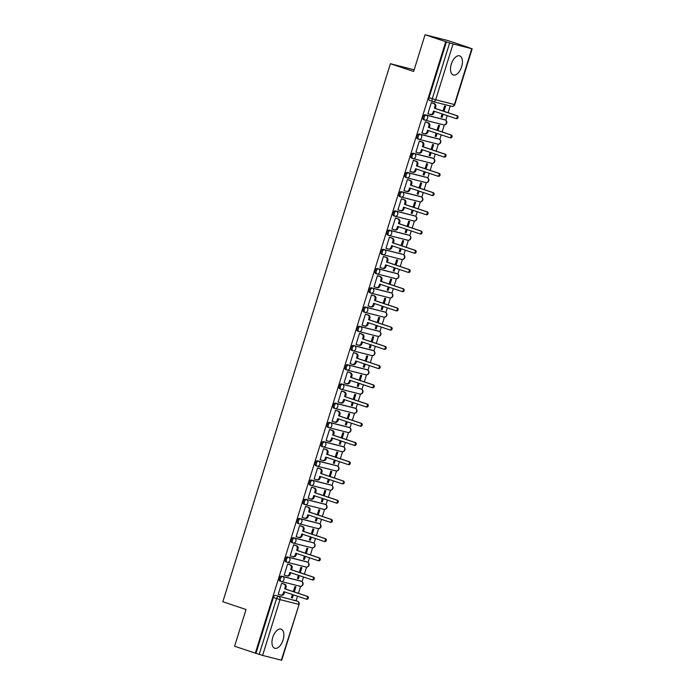 <?xml version="1.0" encoding="UTF-8"?>
<svg xmlns="http://www.w3.org/2000/svg" width="695" height="695" viewBox="0 0 695 695"><rect width="100%" height="100%" fill="white"/><g stroke="black" fill="none" stroke-linecap="round" stroke-linejoin="round"><path stroke-width="1.04" d="M300.257 580.924A2.58 1.364 108.5 0 0 300.214 580.907A2.58 1.364 108.5 0 0 300.162 580.89L281.44 576.138A2.58 1.364 108.5 0 0 279.347 578.266A2.58 1.364 108.5 0 0 279.85 581.055A2.58 1.364 108.5 0 0 279.903 581.072L280.945 581.42M306.252 561.699A2.58 1.364 108.5 0 0 306.2 561.682A2.58 1.364 108.5 0 0 306.147 561.664L287.426 556.912A2.58 1.364 108.5 0 0 285.341 559.041A2.58 1.364 108.5 0 0 285.845 561.829A2.58 1.364 108.5 0 0 285.897 561.847L286.939 562.194M312.237 542.474A2.58 1.364 108.5 0 0 312.185 542.456A2.58 1.364 108.5 0 0 312.133 542.439L293.412 537.687A2.58 1.364 108.5 0 0 291.327 539.824A2.58 1.364 108.5 0 0 291.831 542.604A2.58 1.364 108.5 0 0 291.883 542.621L292.925 542.969M318.223 523.248A2.58 1.364 108.5 0 0 318.171 523.231A2.58 1.364 108.5 0 0 318.119 523.222L299.406 518.47A2.58 1.364 108.5 0 0 297.312 520.598A2.58 1.364 108.5 0 0 297.816 523.378A2.58 1.364 108.5 0 0 297.868 523.396L298.911 523.743M324.209 504.031A2.58 1.364 108.5 0 0 324.165 504.005A2.58 1.364 108.5 0 0 324.113 503.997L305.392 499.245A2.58 1.364 108.5 0 0 303.298 501.373A2.58 1.364 108.5 0 0 303.802 504.153A2.58 1.364 108.5 0 0 303.854 504.17L304.897 504.518M330.203 484.806A2.58 1.364 108.5 0 0 330.151 484.789A2.58 1.364 108.5 0 0 330.099 484.771L311.377 480.019A2.58 1.364 108.5 0 0 309.292 482.148A2.58 1.364 108.5 0 0 309.796 484.936A2.58 1.364 108.5 0 0 309.84 484.945L310.891 485.292M336.189 465.58A2.58 1.364 108.5 0 0 336.137 465.563A2.58 1.364 108.5 0 0 336.085 465.546L317.363 460.794A2.58 1.364 108.5 0 0 315.278 462.922A2.58 1.364 108.5 0 0 315.782 465.711A2.58 1.364 108.5 0 0 315.834 465.72L316.877 466.076M342.175 446.355A2.58 1.364 108.5 0 0 342.122 446.338A2.58 1.364 108.5 0 0 342.07 446.32L323.357 441.568A2.58 1.364 108.5 0 0 321.264 443.697A2.58 1.364 108.5 0 0 321.768 446.485A2.58 1.364 108.5 0 0 321.82 446.503L322.862 446.85M348.16 427.13A2.58 1.364 108.5 0 0 348.108 427.112A2.58 1.364 108.5 0 0 348.065 427.095L329.343 422.343A2.58 1.364 108.5 0 0 327.249 424.471A2.58 1.364 108.5 0 0 327.753 427.26A2.58 1.364 108.5 0 0 327.805 427.277L328.848 427.625M354.146 407.904A2.58 1.364 108.5 0 0 354.103 407.887A2.58 1.364 108.5 0 0 354.05 407.869L335.329 403.117A2.58 1.364 108.5 0 0 333.235 405.255A2.58 1.364 108.5 0 0 333.739 408.035A2.58 1.364 108.5 0 0 333.791 408.052L334.842 408.399M360.14 388.679A2.58 1.364 108.5 0 0 360.088 388.661A2.58 1.364 108.5 0 0 360.036 388.653L341.315 383.901A2.58 1.364 108.5 0 0 339.23 386.029A2.58 1.364 108.5 0 0 339.733 388.809A2.58 1.364 108.5 0 0 339.786 388.826L340.828 389.174M366.126 369.462A2.58 1.364 108.5 0 0 366.074 369.436A2.58 1.364 108.5 0 0 366.022 369.427L347.309 364.675A2.58 1.364 108.5 0 0 345.215 366.804A2.58 1.364 108.5 0 0 345.719 369.584A2.58 1.364 108.5 0 0 345.771 369.601L346.814 369.948M372.112 350.237A2.58 1.364 108.5 0 0 372.06 350.219A2.58 1.364 108.5 0 0 372.016 350.202L353.295 345.45A2.58 1.364 108.5 0 0 351.201 347.578A2.58 1.364 108.5 0 0 351.705 350.367A2.58 1.364 108.5 0 0 351.757 350.376L352.799 350.723M378.097 331.011A2.58 1.364 108.5 0 0 378.054 330.994A2.58 1.364 108.5 0 0 378.002 330.976L359.28 326.224A2.58 1.364 108.5 0 0 357.187 328.353A2.58 1.364 108.5 0 0 357.69 331.141A2.58 1.364 108.5 0 0 357.743 331.15L358.785 331.506M384.092 311.786A2.58 1.364 108.5 0 0 384.04 311.768A2.58 1.364 108.5 0 0 383.988 311.751L365.266 306.999A2.58 1.364 108.5 0 0 363.181 309.127A2.58 1.364 108.5 0 0 363.685 311.916A2.58 1.364 108.5 0 0 363.737 311.933L364.779 312.281M390.077 292.56A2.58 1.364 108.5 0 0 390.025 292.543A2.58 1.364 108.5 0 0 389.973 292.526L371.252 287.773A2.58 1.364 108.5 0 0 369.167 289.902A2.58 1.364 108.5 0 0 369.671 292.691A2.58 1.364 108.5 0 0 369.723 292.708L370.765 293.055M396.063 273.335A2.58 1.364 108.5 0 0 396.011 273.317A2.58 1.364 108.5 0 0 395.959 273.3L377.246 268.548A2.58 1.364 108.5 0 0 375.152 270.685A2.58 1.364 108.5 0 0 375.656 273.465A2.58 1.364 108.5 0 0 375.708 273.483L376.751 273.83M402.049 254.109A2.58 1.364 108.5 0 0 402.005 254.092A2.58 1.364 108.5 0 0 401.953 254.083L383.232 249.331A2.58 1.364 108.5 0 0 381.138 251.46A2.58 1.364 108.5 0 0 381.642 254.24A2.58 1.364 108.5 0 0 381.694 254.257L382.737 254.605M408.035 234.893A2.58 1.364 108.5 0 0 407.991 234.867A2.58 1.364 108.5 0 0 407.939 234.858L389.217 230.106A2.58 1.364 108.5 0 0 387.124 232.234A2.58 1.364 108.5 0 0 387.636 235.014A2.58 1.364 108.5 0 0 387.68 235.032L388.731 235.379M414.029 215.667A2.58 1.364 108.5 0 0 413.977 215.65A2.58 1.364 108.5 0 0 413.925 215.632L395.203 210.88A2.58 1.364 108.5 0 0 393.118 213.009A2.58 1.364 108.5 0 0 393.622 215.798A2.58 1.364 108.5 0 0 393.674 215.806L394.717 216.154M420.015 196.442A2.58 1.364 108.5 0 0 419.962 196.424A2.58 1.364 108.5 0 0 419.91 196.407L401.197 191.655A2.58 1.364 108.5 0 0 399.104 193.783A2.58 1.364 108.5 0 0 399.608 196.572A2.58 1.364 108.5 0 0 399.66 196.581L400.702 196.937M426 177.216A2.58 1.364 108.5 0 0 425.948 177.199A2.58 1.364 108.5 0 0 425.905 177.182L407.183 172.429A2.58 1.364 108.5 0 0 405.089 174.558A2.58 1.364 108.5 0 0 405.593 177.347A2.58 1.364 108.5 0 0 405.645 177.364L406.688 177.712M431.986 157.991A2.58 1.364 108.5 0 0 431.942 157.974A2.58 1.364 108.5 0 0 431.89 157.956L413.169 153.204A2.58 1.364 108.5 0 0 411.075 155.333A2.58 1.364 108.5 0 0 411.579 158.121A2.58 1.364 108.5 0 0 411.631 158.139L412.674 158.486M437.98 138.765A2.58 1.364 108.5 0 0 437.928 138.748A2.58 1.364 108.5 0 0 437.876 138.731L419.155 133.979A2.58 1.364 108.5 0 0 417.07 136.116A2.58 1.364 108.5 0 0 417.573 138.896A2.58 1.364 108.5 0 0 417.626 138.913L418.668 139.261M443.966 119.54A2.58 1.364 108.5 0 0 443.914 119.523A2.58 1.364 108.5 0 0 443.862 119.514L425.149 114.762A2.58 1.364 108.5 0 0 423.055 116.89A2.58 1.364 108.5 0 0 423.559 119.67A2.58 1.364 108.5 0 0 423.611 119.688L424.654 120.035M461.628 66.737A10.069 5.317 108.5 0 0 459.664 55.869A10.069 5.317 108.5 0 0 451.307 64.114A10.069 5.317 108.5 0 0 453.279 74.982A10.069 5.317 108.5 0 0 461.628 66.737M283.073 640.008A10.069 5.317 108.5 0 0 281.11 629.149A10.069 5.317 108.5 0 0 272.753 637.393A10.069 5.317 108.5 0 0 274.725 648.253A10.069 5.317 108.5 0 0 283.073 640.008M296.113 600.758L297.521 596.223M298.424 593.33L300.614 586.319M302.064 581.654L303.515 577.006M304.41 574.105L306.599 567.094M308.05 562.429L309.501 557.781M310.404 554.879L312.585 547.869M314.036 543.203L315.487 538.555M316.39 535.654L318.571 528.643M320.03 523.978L321.472 519.33M322.376 516.437L324.565 509.426M326.016 504.761L327.467 500.105M328.361 497.212L330.551 490.201M332.002 485.536L333.452 480.879M334.356 477.986L336.536 470.975M337.987 466.31L339.438 461.654M340.341 458.761L342.522 451.75M343.973 447.085L345.424 442.437M346.327 439.535L348.508 432.525M349.967 427.859L351.409 423.212M352.313 420.31L354.502 413.299M355.953 408.634L357.404 403.986M358.307 401.084L360.488 394.074M361.939 389.409L363.389 384.761M364.293 381.868L366.474 374.857M367.924 370.192L369.375 365.535M370.279 362.642L372.459 355.632M373.919 350.966L375.361 346.31M376.264 343.417L378.454 336.406M379.904 331.741L381.355 327.084M382.25 324.191L384.439 317.181M385.89 312.515L387.341 307.868M388.244 304.966L390.425 297.955M391.876 293.29L393.327 288.642M394.23 285.741L396.411 278.73M397.87 274.065L399.312 269.417M400.216 266.515L402.396 259.504M403.856 254.839L405.307 250.191M406.201 247.298L408.391 240.288M409.841 235.622L411.292 230.966M412.196 228.073L414.376 221.062M415.827 216.397L417.278 211.74M418.182 208.847L420.362 201.837M421.813 197.172L423.264 192.515M424.167 189.622L426.348 182.611M427.807 177.946L429.249 173.298M430.153 170.397L432.342 163.386M433.793 158.721L435.244 154.073M436.147 151.171L438.328 144.16M439.779 139.495L441.229 134.847M442.133 131.946L444.314 124.935M445.764 120.27L447.215 115.622M448.119 112.729L450.221 105.961M468.439 47.477L471.775 48.702L453.062 43.95L435.669 99.776L454.391 104.528L471.775 48.702M414.133 69.821L390.416 63.714L413.621 71.472L425.062 34.75L445.764 41.674L255.317 653.152L234.606 646.228L246.039 609.506L222.834 601.748L390.416 63.714M425.062 34.75L447.745 40.51L468.456 47.434M281.327 660.18L299.093 604.424L281.71 660.25L262.606 655.428L255.977 653.317L273.361 597.491A2.58 1.364 -71.5 0 1 275.455 595.363L297.399 601.192A2.58 1.364 -71.5 0 1 297.451 601.21A2.58 1.364 -71.5 0 1 297.556 601.253M255.977 653.317L255.317 653.152M446.433 41.839L429.041 97.665L435.669 99.776A2.58 2.189 104.2 0 1 432.82 101.54A2.58 1.364 -71.5 0 1 432.768 101.531A2.58 1.364 -71.5 0 1 432.264 98.742L449.656 42.916L445.764 41.674M449.656 42.916L453.062 43.95M432.316 102.956L431.343 102.634L427.894 113.728L428.806 113.963M442.107 113.919L441.125 117.081L442.116 117.333L441.143 117.012M437.998 130.564L439.579 125.474L438.588 125.222L437.025 130.243M426.33 122.181L425.357 121.86L421.908 132.953L422.821 133.179M436.121 133.136L435.131 136.307L436.13 136.559L435.157 136.237M432.003 149.79L433.593 144.699L432.603 144.447L431.039 149.468M420.345 141.406L419.372 141.085L415.914 152.179L416.826 152.405M430.136 152.361L429.145 155.532L430.136 155.784L429.171 155.463M426.018 169.015L427.607 163.916L426.617 163.664L425.045 168.694M414.359 160.623L413.386 160.31L409.928 171.404L410.841 171.63M424.15 171.587L423.159 174.758L424.15 175.01L423.185 174.688M420.032 188.241L421.622 183.141L420.623 182.889L419.059 187.919M408.365 179.849L407.4 179.536L403.943 190.621L404.855 190.856M418.155 190.812L417.174 193.983L418.164 194.235L417.191 193.914M414.046 207.466L415.627 202.367L414.637 202.115L413.073 207.136M402.379 199.074L401.406 198.761L397.957 209.847L398.869 210.081M412.17 210.038L411.179 213.209L412.178 213.461L411.205 213.13M408.052 226.692L409.642 221.592L408.651 221.34L407.088 226.362M396.393 218.299L395.42 217.978L391.963 229.072L392.875 229.307M406.184 229.263L405.194 232.434L406.184 232.686L405.22 232.356M402.066 245.908L403.656 240.817L402.666 240.566L401.102 245.587M390.408 237.525L389.435 237.204L385.977 248.297L386.889 248.532M400.198 248.489L399.208 251.651L400.198 251.903L399.234 251.581M396.081 265.134L397.67 260.043L396.671 259.791L395.108 264.812M384.413 256.75L383.449 256.429L379.991 267.523L380.903 267.749M394.204 267.705L393.222 270.876L394.213 271.128L393.24 270.807M390.095 284.359L391.676 279.268L390.686 279.016L389.122 284.038M378.428 275.976L377.455 275.654L374.006 286.748L374.918 286.974M388.218 286.931L387.237 290.102L388.227 290.354L387.254 290.032M384.1 303.585L385.69 298.485L384.7 298.233L383.136 303.263M372.442 295.193L371.469 294.88L368.02 305.974L368.932 306.2M382.233 306.156L381.242 309.327L382.241 309.579L381.268 309.258M378.115 322.81L379.705 317.711L378.714 317.459L377.15 322.489M366.456 314.418L365.483 314.105L362.026 325.19L362.938 325.425M376.247 325.382L375.257 328.553L376.247 328.805L375.283 328.483M372.129 342.036L373.719 336.936L372.72 336.684L371.156 341.705M360.47 333.643L359.497 333.331L356.04 344.416L356.952 344.651M370.261 344.607L369.271 347.778L370.261 348.03L369.288 347.7M366.143 361.261L367.724 356.161L366.734 355.91L365.17 360.931M354.476 352.869L353.503 352.547L350.054 363.641L350.966 363.876M364.267 363.833L363.285 367.003L364.276 367.255L363.303 366.925M360.158 380.478L361.739 375.387L360.748 375.135L359.185 380.156M348.49 372.094L347.517 371.773L344.068 382.867L344.981 383.101M358.281 383.058L357.291 386.22L358.29 386.472L357.317 386.151M354.163 399.703L355.753 394.612L354.763 394.36L353.199 399.382M342.505 391.32L341.532 390.998L338.074 402.092L338.986 402.318M352.296 402.275L351.305 405.446L352.296 405.698L351.331 405.376M348.178 418.929L349.767 413.838L348.777 413.586L347.205 418.607M336.519 410.545L335.546 410.224L332.088 421.318L333.001 421.544M346.31 421.5L345.319 424.671L346.31 424.923L345.346 424.602M342.192 438.154L343.782 433.055L342.783 432.803L341.219 437.833M330.525 429.762L329.56 429.449L326.103 440.534L327.015 440.769M340.315 440.726L339.334 443.897L340.324 444.148L339.351 443.827M336.206 457.38L337.787 452.28L336.797 452.028L335.233 457.058M324.539 448.987L323.566 448.675L320.117 459.76L321.029 459.994M334.33 459.951L333.339 463.122L334.338 463.374L333.365 463.052M330.212 476.605L331.802 471.505L330.811 471.253L329.248 476.275M318.553 468.213L317.58 467.9L314.123 478.985L315.043 479.22M328.344 479.176L327.354 482.347L328.344 482.599L327.38 482.269M324.226 495.83L325.816 490.731L324.826 490.479L323.262 495.5M312.568 487.438L311.595 487.117L308.137 498.211L309.049 498.445M322.358 498.402L321.368 501.573L322.358 501.825L321.394 501.495M318.24 515.047L319.83 509.956L318.831 509.704L317.267 514.726M306.573 506.664L305.609 506.342L302.151 517.436L303.063 517.671M316.364 517.627L315.382 520.79L316.373 521.042L315.4 520.72M312.255 534.273L313.836 529.182L312.846 528.93L311.282 533.951M300.588 525.889L299.615 525.568L296.166 536.662L297.078 536.888M310.378 536.844L309.397 540.015L310.387 540.267L309.414 539.946M306.26 553.498L307.85 548.407L306.86 548.155L305.296 553.177M294.602 545.115L293.629 544.793L290.18 555.887L291.092 556.113M304.393 556.07L303.402 559.24L304.401 559.492L303.428 559.171M300.275 572.723L301.865 567.624L300.874 567.372L299.31 572.402M288.616 564.331L287.643 564.019L284.185 575.104L285.098 575.338M298.407 575.295L297.417 578.466L298.407 578.718L297.443 578.396M294.289 591.949L295.879 586.849L294.889 586.597L293.316 591.627M282.63 583.557L281.657 583.244L278.2 594.329L279.112 594.564M443.983 111.339L445.565 106.248L444.574 105.996L443.01 111.018M292.421 594.52L291.431 597.691L292.421 597.943L291.448 597.622M292.421 597.943L293.386 594.842M298.407 578.718L299.371 575.616M304.401 559.492L305.366 556.4M310.387 540.267L311.351 537.174M316.373 521.042L317.337 517.949M322.358 501.825L323.323 498.723M328.344 482.599L329.317 479.498M334.338 463.374L335.303 460.272M340.324 444.148L341.288 441.047M346.31 424.923L347.274 421.83M352.296 405.698L353.26 402.605M358.29 386.472L359.254 383.379M364.276 367.255L365.24 364.154M370.261 348.03L371.226 344.929M376.247 328.805L377.211 325.703M382.241 309.579L383.206 306.478M388.227 290.354L389.191 287.261M394.213 271.128L395.177 268.035M400.198 251.903L401.163 248.81M406.184 232.686L407.148 229.585M412.178 213.461L413.143 210.359M418.164 194.235L419.128 191.134M424.15 175.01L425.114 171.908M430.136 155.784L431.1 152.691M436.13 136.559L437.094 133.466M442.116 117.333L443.08 114.241M429.041 97.665A2.58 1.364 108.5 0 0 429.545 100.445A2.58 1.364 108.5 0 0 429.597 100.462L432.724 101.505M427.911 113.659L430.162 114.414A2.58 2.189 -75.8 0 0 433.011 112.642L433.515 111.044L455.52 118.402A1.486 1.26 -75.8 0 0 456.407 115.561L434.392 108.212L434.896 106.604A2.58 2.189 -75.8 0 0 433.576 103.442L434.436 103.668A2.58 2.189 104.2 0 1 435.756 106.822L435.252 108.429L457.267 115.778A1.486 1.26 104.2 0 1 456.38 118.619L455.677 118.437M434.349 111.322L433.871 112.859A2.58 2.189 104.2 0 1 431.022 114.632L430.431 114.484M431.43 102.66L434.436 103.668M431.326 102.695L433.576 103.442M434.392 108.212L435.252 108.429M421.926 132.884L424.176 133.64A2.58 2.189 -75.8 0 0 427.025 131.868L427.521 130.269L449.535 137.619A1.486 1.26 -75.8 0 0 450.412 134.787L428.407 127.428L428.902 125.83A2.58 2.189 -75.8 0 0 427.59 122.667L428.45 122.885A2.58 2.189 104.2 0 1 429.762 126.047L429.267 127.654L451.272 135.004A1.486 1.26 104.2 0 1 450.395 137.845L449.682 137.662M428.363 130.547L427.885 132.085A2.58 2.189 104.2 0 1 425.036 133.857L424.445 133.709M425.436 121.877L428.45 122.885M425.34 121.92L427.59 122.667M428.407 127.428L429.267 127.654M415.94 152.109L418.19 152.865A2.58 2.189 -75.8 0 0 421.04 151.093L421.535 149.495L443.549 156.844A1.486 1.26 -75.8 0 0 444.426 154.012L422.421 146.654L422.916 145.055A2.58 2.189 -75.8 0 0 421.604 141.893L422.464 142.11A2.58 2.189 104.2 0 1 423.776 145.272L423.281 146.871L445.286 154.229A1.486 1.26 104.2 0 1 444.409 157.061L443.697 156.888M422.378 149.773L421.9 151.31A2.58 2.189 104.2 0 1 419.05 153.082L418.451 152.926M419.45 141.102L422.464 142.11M419.354 141.146L421.604 141.893M422.421 146.654L423.281 146.871M409.954 171.335L412.205 172.082A2.58 2.189 -75.8 0 0 415.045 170.318L415.549 168.711L437.555 176.07A1.486 1.26 -75.8 0 0 438.441 173.237L416.427 165.879L416.931 164.281A2.58 2.189 -75.8 0 0 415.619 161.118L416.479 161.336A2.58 2.189 104.2 0 1 417.791 164.498L417.287 166.096L439.301 173.455A1.486 1.26 104.2 0 1 438.415 176.287L437.711 176.113M416.392 168.998L415.905 170.536A2.58 2.189 104.2 0 1 413.056 172.308L412.465 172.151M413.464 160.328L416.479 161.336M413.369 160.363L415.619 161.118M416.427 165.879L417.287 166.096M403.96 190.56L406.21 191.307A2.58 2.189 -75.8 0 0 409.06 189.544L409.564 187.937L431.569 195.295A1.486 1.26 -75.8 0 0 432.455 192.463L410.441 185.105L410.945 183.506A2.58 2.189 -75.8 0 0 409.624 180.344L410.484 180.561A2.58 2.189 104.2 0 1 411.805 183.723L411.301 185.322L433.315 192.68A1.486 1.26 104.2 0 1 432.429 195.512L431.725 195.33M410.397 188.223L409.92 189.761A2.58 2.189 104.2 0 1 407.07 191.525L406.479 191.377M407.479 179.553L410.484 180.561M407.383 179.588L409.624 180.344M410.441 185.105L411.301 185.322M397.974 209.786L400.224 210.533A2.58 2.189 -75.8 0 0 403.074 208.769L403.569 207.162L425.583 214.52A1.486 1.26 -75.8 0 0 426.461 211.688L404.455 204.33L404.95 202.723A2.58 2.189 -75.8 0 0 403.639 199.569L404.499 199.786A2.58 2.189 104.2 0 1 405.81 202.949L405.315 204.547L427.321 211.905A1.486 1.26 104.2 0 1 426.443 214.738L425.74 214.555M404.412 207.44L403.934 208.987A2.58 2.189 104.2 0 1 401.084 210.75L400.494 210.602M401.484 198.779L404.499 199.786M401.389 198.813L403.639 199.569M404.455 204.33L405.315 204.547M391.989 229.003L394.239 229.758A2.58 2.189 -75.8 0 0 397.088 227.986L397.583 226.388L419.598 233.746A1.486 1.26 -75.8 0 0 420.475 230.905L398.47 223.555L398.965 221.948A2.58 2.189 -75.8 0 0 397.653 218.795L398.513 219.012A2.58 2.189 104.2 0 1 399.825 222.165L399.33 223.773L421.335 231.131A1.486 1.26 104.2 0 1 420.458 233.963L419.745 233.781M398.426 226.666L397.948 228.203A2.58 2.189 104.2 0 1 395.099 229.976L394.508 229.828M395.498 218.004L398.513 219.012M395.403 218.039L397.653 218.795M398.47 223.555L399.33 223.773M386.003 248.228L388.253 248.984A2.58 2.189 -75.8 0 0 391.103 247.212L391.598 245.613L413.603 252.971A1.486 1.26 -75.8 0 0 414.489 250.131L392.484 242.781L392.979 241.174A2.58 2.189 -75.8 0 0 391.667 238.011L392.527 238.237A2.58 2.189 104.2 0 1 393.839 241.391L393.344 242.998L415.349 250.348A1.486 1.26 104.2 0 1 414.463 253.189L413.76 253.006M392.44 245.891L391.963 247.429A2.58 2.189 104.2 0 1 389.113 249.201L388.514 249.053M389.513 237.23L392.527 238.237M389.417 237.264L391.667 238.011M392.484 242.781L393.344 242.998M380.009 267.453L382.259 268.209A2.58 2.189 -75.8 0 0 385.108 266.437L385.612 264.838L407.618 272.188A1.486 1.26 -75.8 0 0 408.504 269.356L386.49 261.998L386.993 260.399A2.58 2.189 -75.8 0 0 385.682 257.237L386.542 257.454A2.58 2.189 104.2 0 1 387.853 260.616L387.35 262.224L409.364 269.573A1.486 1.26 104.2 0 1 408.478 272.414L407.774 272.232M386.446 265.116L385.968 266.654A2.58 2.189 104.2 0 1 383.119 268.426L382.528 268.279M383.527 256.446L386.542 257.454M383.432 256.49L385.682 257.237M386.49 261.998L387.35 262.224M374.023 286.679L376.273 287.435A2.58 2.189 -75.8 0 0 379.123 285.662L379.626 284.064L401.632 291.413A1.486 1.26 -75.8 0 0 402.518 288.581L380.504 281.223L381.008 279.625A2.58 2.189 -75.8 0 0 379.687 276.462L380.547 276.68A2.58 2.189 104.2 0 1 381.868 279.842L381.364 281.44L403.378 288.799A1.486 1.26 104.2 0 1 402.492 291.631L401.788 291.457M380.46 284.342L379.983 285.88A2.58 2.189 104.2 0 1 377.133 287.652L376.542 287.495M377.541 275.672L380.547 276.68M377.437 275.715L379.687 276.462M380.504 281.223L381.364 281.44M368.037 305.904L370.287 306.651A2.58 2.189 -75.8 0 0 373.137 304.888L373.632 303.281L395.646 310.639A1.486 1.26 -75.8 0 0 396.524 307.807L374.518 300.448L375.013 298.85A2.58 2.189 -75.8 0 0 373.702 295.688L374.562 295.905A2.58 2.189 104.2 0 1 375.873 299.067L375.378 300.666L397.384 308.024A1.486 1.26 104.2 0 1 396.506 310.856L395.794 310.682M374.475 303.567L373.997 305.105A2.58 2.189 104.2 0 1 371.147 306.877L370.557 306.721M371.547 294.897L374.562 295.905M371.451 294.932L373.702 295.688M374.518 300.448L375.378 300.666M362.052 325.13L364.302 325.877A2.58 2.189 -75.8 0 0 367.151 324.113L367.646 322.506L389.66 329.864A1.486 1.26 -75.8 0 0 390.538 327.032L368.532 319.674L369.028 318.075A2.58 2.189 -75.8 0 0 367.716 314.913L368.576 315.13A2.58 2.189 104.2 0 1 369.888 318.293L369.392 319.891L391.398 327.249A1.486 1.26 104.2 0 1 390.512 330.082L389.808 329.899M368.489 322.793L368.011 324.33A2.58 2.189 104.2 0 1 365.162 326.094L364.562 325.946M365.561 314.123L368.576 315.13M365.466 314.157L367.716 314.913M368.532 319.674L369.392 319.891M356.057 344.355L358.307 345.102A2.58 2.189 -75.8 0 0 361.157 343.33L361.661 341.732L383.666 349.09A1.486 1.26 -75.8 0 0 384.552 346.258L362.538 338.899L363.042 337.292A2.58 2.189 -75.8 0 0 361.73 334.139L362.59 334.356A2.58 2.189 104.2 0 1 363.902 337.518L363.398 339.117L385.412 346.475A1.486 1.26 104.2 0 1 384.526 349.307L383.822 349.125M362.503 342.01L362.017 343.556A2.58 2.189 104.2 0 1 359.167 345.319L358.577 345.172M359.576 333.348L362.59 334.356M359.48 333.383L361.73 334.139M362.538 338.899L363.398 339.117M350.072 363.572L352.322 364.328A2.58 2.189 -75.8 0 0 355.171 362.555L355.675 360.957L377.68 368.315A1.486 1.26 -75.8 0 0 378.567 365.474L356.552 358.125L357.056 356.518A2.58 2.189 -75.8 0 0 355.736 353.364L356.596 353.581A2.58 2.189 104.2 0 1 357.916 356.735L357.412 358.342L379.427 365.7A1.486 1.26 104.2 0 1 378.54 368.532L377.837 368.35M356.509 361.235L356.031 362.773A2.58 2.189 104.2 0 1 353.182 364.545L352.591 364.397M353.59 352.573L356.596 353.581M353.486 352.608L355.736 353.364M356.552 358.125L357.412 358.342M344.086 382.797L346.336 383.553A2.58 2.189 -75.8 0 0 349.185 381.781L349.681 380.182L371.695 387.541A1.486 1.26 -75.8 0 0 372.572 384.7L350.567 377.35L351.062 375.743A2.58 2.189 -75.8 0 0 349.75 372.581L350.61 372.807A2.58 2.189 104.2 0 1 351.922 375.96L351.427 377.567L373.432 384.917A1.486 1.26 104.2 0 1 372.555 387.758L371.842 387.575M350.523 380.46L350.045 381.998A2.58 2.189 104.2 0 1 347.196 383.77L346.605 383.623M347.596 371.799L350.61 372.807M347.5 371.834L349.75 372.581M350.567 377.35L351.427 377.567M338.1 402.023L340.35 402.779A2.58 2.189 -75.8 0 0 343.2 401.006L343.695 399.408L365.709 406.757A1.486 1.26 -75.8 0 0 366.586 403.925L344.581 396.567L345.076 394.969A2.58 2.189 -75.8 0 0 343.764 391.806L344.624 392.023A2.58 2.189 104.2 0 1 345.936 395.186L345.441 396.793L367.447 404.142A1.486 1.26 104.2 0 1 366.569 406.983L365.857 406.801M344.538 399.686L344.06 401.224A2.58 2.189 104.2 0 1 341.21 402.996L340.611 402.839M341.61 391.016L344.624 392.023M341.514 391.059L343.764 391.806M344.581 396.567L345.441 396.793M332.114 421.248L334.365 422.004A2.58 2.189 -75.8 0 0 337.205 420.232L337.709 418.633L359.715 425.983A1.486 1.26 -75.8 0 0 360.601 423.151L338.595 415.792L339.091 414.194A2.58 2.189 -75.8 0 0 337.779 411.032L338.639 411.249A2.58 2.189 104.2 0 1 339.951 414.411L339.455 416.01L361.461 423.368A1.486 1.26 104.2 0 1 360.575 426.2L359.871 426.026M338.552 418.911L338.065 420.449A2.58 2.189 104.2 0 1 335.225 422.221L334.625 422.065M335.624 410.241L338.639 411.249M335.529 410.285L337.779 411.032M338.595 415.792L339.455 416.01M326.12 440.474L328.37 441.221A2.58 2.189 -75.8 0 0 331.22 439.457L331.724 437.85L353.729 445.208A1.486 1.26 -75.8 0 0 354.615 442.376L332.601 435.018L333.105 433.419A2.58 2.189 -75.8 0 0 331.793 430.257L332.653 430.474A2.58 2.189 104.2 0 1 333.965 433.637L333.461 435.235L355.475 442.593A1.486 1.26 104.2 0 1 354.589 445.426L353.885 445.252M332.558 438.137L332.08 439.674A2.58 2.189 104.2 0 1 329.23 441.447L328.639 441.29M329.639 429.467L332.653 430.474M329.543 429.501L331.793 430.257M332.601 435.018L333.461 435.235M320.134 459.699L322.384 460.446A2.58 2.189 -75.8 0 0 325.234 458.683L325.729 457.075L347.743 464.434A1.486 1.26 -75.8 0 0 348.629 461.602L326.615 454.243L327.119 452.645A2.58 2.189 -75.8 0 0 325.799 449.483L326.659 449.7A2.58 2.189 104.2 0 1 327.971 452.862L327.475 454.461L349.489 461.819A1.486 1.26 104.2 0 1 348.603 464.651L347.9 464.469M326.572 457.362L326.094 458.9A2.58 2.189 104.2 0 1 323.245 460.663L322.654 460.516M323.653 448.692L326.659 449.7M323.549 448.727L325.799 449.483M326.615 454.243L327.475 454.461M314.149 478.924L316.399 479.672A2.58 2.189 -75.8 0 0 319.248 477.899L319.743 476.301L341.758 483.659A1.486 1.26 -75.8 0 0 342.635 480.827L320.63 473.469L321.125 471.862A2.58 2.189 -75.8 0 0 319.813 468.708L320.673 468.925A2.58 2.189 104.2 0 1 321.985 472.087L321.49 473.686L343.495 481.044A1.486 1.26 104.2 0 1 342.618 483.876L341.905 483.694M320.586 476.579L320.108 478.125A2.58 2.189 104.2 0 1 317.259 479.889L316.668 479.741M317.658 467.917L320.673 468.925M317.563 467.952L319.813 468.708M320.63 473.469L321.49 473.686M308.163 498.141L310.413 498.897A2.58 2.189 -75.8 0 0 313.263 497.125L313.758 495.526L335.763 502.885A1.486 1.26 -75.8 0 0 336.649 500.044L314.644 492.694L315.139 491.087A2.58 2.189 -75.8 0 0 313.827 487.933L314.687 488.151A2.58 2.189 104.2 0 1 315.999 491.304L315.504 492.911L337.509 500.27A1.486 1.26 104.2 0 1 336.623 503.102L335.92 502.919M314.6 495.804L314.123 497.342A2.58 2.189 104.2 0 1 311.273 499.114L310.674 498.967M311.673 487.143L314.687 488.151M311.577 487.178L313.827 487.933M314.644 492.694L315.504 492.911M302.169 517.367L304.419 518.122A2.58 2.189 -75.8 0 0 307.268 516.35L307.772 514.752L329.778 522.11A1.486 1.26 -75.8 0 0 330.664 519.269L308.649 511.92L309.153 510.312A2.58 2.189 -75.8 0 0 307.842 507.15L308.702 507.376A2.58 2.189 104.2 0 1 310.013 510.53L309.51 512.137L331.524 519.486A1.486 1.26 104.2 0 1 330.638 522.327L329.934 522.145M308.615 515.03L308.128 516.567A2.58 2.189 104.2 0 1 305.279 518.34L304.688 518.192M305.687 506.368L308.702 507.376M305.591 506.403L307.842 507.15M308.649 511.92L309.51 512.137M296.183 536.592L298.433 537.348A2.58 2.189 -75.8 0 0 301.283 535.576L301.786 533.977L323.792 541.327A1.486 1.26 -75.8 0 0 324.678 538.495L302.664 531.136L303.168 529.538A2.58 2.189 -75.8 0 0 301.847 526.376L302.707 526.593A2.58 2.189 104.2 0 1 304.028 529.755L303.524 531.362L325.538 538.712A1.486 1.26 104.2 0 1 324.652 541.553L323.948 541.37M302.62 534.255L302.143 535.793A2.58 2.189 104.2 0 1 299.293 537.565L298.702 537.409M299.701 525.585L302.707 526.593M299.597 525.629L301.847 526.376M302.664 531.136L303.524 531.362M290.197 555.818L292.447 556.573A2.58 2.189 -75.8 0 0 295.297 554.801L295.792 553.203L317.806 560.552A1.486 1.26 -75.8 0 0 318.684 557.72L296.678 550.362L297.173 548.763A2.58 2.189 -75.8 0 0 295.862 545.601L296.722 545.818A2.58 2.189 104.2 0 1 298.033 548.981L297.538 550.579L319.544 557.937A1.486 1.26 104.2 0 1 318.666 560.769L317.954 560.596M296.635 553.481L296.157 555.018A2.58 2.189 104.2 0 1 293.307 556.791L292.717 556.634M293.707 544.811L296.722 545.818M293.611 544.854L295.862 545.601M296.678 550.362L297.538 550.579M284.212 575.043L286.462 575.79A2.58 2.189 -75.8 0 0 289.311 574.027L289.806 572.419L311.82 579.778A1.486 1.26 -75.8 0 0 312.698 576.946L290.692 569.587L291.188 567.989A2.58 2.189 -75.8 0 0 289.876 564.827L290.736 565.044A2.58 2.189 104.2 0 1 292.048 568.206L291.553 569.804L313.558 577.163A1.486 1.26 104.2 0 1 312.68 579.995L311.968 579.821M290.649 572.706L290.171 574.244A2.58 2.189 104.2 0 1 287.322 576.016L286.722 575.86M287.721 564.036L290.736 565.044M287.626 564.071L289.876 564.827M290.692 569.587L291.553 569.804M278.217 594.268L280.467 595.016A2.58 2.189 -75.8 0 0 283.317 593.252L283.821 591.645L305.826 599.003A1.486 1.26 -75.8 0 0 306.712 596.171L284.698 588.813L285.202 587.214A2.58 2.189 -75.8 0 0 283.89 584.052L284.75 584.269A2.58 2.189 104.2 0 1 286.062 587.431L285.558 589.03L307.572 596.388A1.486 1.26 104.2 0 1 306.686 599.22L305.982 599.038M284.663 591.932L284.177 593.469A2.58 2.189 104.2 0 1 281.327 595.233L280.737 595.085M281.736 583.261L284.75 584.269M281.64 583.296L283.89 584.052M284.698 588.813L285.558 589.03M281.319 581.515L299.771 586.206A2.58 2.189 -75.8 0 0 299.901 586.241L281.18 581.489A2.58 2.189 -75.8 0 1 281.049 581.454A2.58 1.364 -71.5 0 1 280.997 581.437A2.58 1.364 -71.5 0 1 280.493 578.648A2.58 1.364 -71.5 0 1 282.587 576.52L301.309 581.272A2.58 1.364 -71.5 0 1 301.352 581.289A2.58 1.364 -71.5 0 1 301.465 581.333M281.44 576.138L282.587 576.52A2.58 2.189 104.2 0 1 283.899 579.682A2.58 2.189 -75.8 0 1 281.18 581.489A2.58 2.58 0 0 1 280.997 581.437L279.85 581.055M287.304 562.298L305.757 566.981A2.58 2.189 -75.8 0 0 305.887 567.016L287.174 562.264A2.58 2.189 -75.8 0 1 287.035 562.229A2.58 1.364 -71.5 0 1 286.983 562.212A2.58 1.364 -71.5 0 1 286.479 559.423A2.58 1.364 -71.5 0 1 288.573 557.294L307.294 562.047A2.58 1.364 -71.5 0 1 307.346 562.064A2.58 1.364 -71.5 0 1 307.451 562.107M287.426 556.912L288.573 557.294A2.58 2.189 104.2 0 1 289.885 560.457A2.58 2.189 -75.8 0 1 287.174 562.264A2.58 2.58 0 0 1 286.983 562.212L285.845 561.829M293.29 543.073L311.742 547.756A2.58 2.189 -75.8 0 0 311.873 547.79L293.16 543.038A2.58 2.189 -75.8 0 1 293.029 543.004A2.58 1.364 -71.5 0 1 292.977 542.986A2.58 1.364 -71.5 0 1 292.473 540.206A2.58 1.364 -71.5 0 1 294.558 538.078L313.28 542.821A2.58 1.364 -71.5 0 1 313.332 542.838A2.58 1.364 -71.5 0 1 313.445 542.891M293.412 537.687L294.558 538.078A2.58 2.189 104.2 0 1 295.87 541.231A2.58 2.189 -75.8 0 1 293.16 543.038A2.58 2.58 0 0 1 292.977 542.986L291.831 542.604M299.276 523.848L317.737 528.53A2.58 2.189 -75.8 0 0 317.867 528.565L299.145 523.822A2.58 2.189 -75.8 0 1 299.015 523.778A2.58 1.364 -71.5 0 1 298.963 523.761A2.58 1.364 -71.5 0 1 298.459 520.981A2.58 1.364 -71.5 0 1 300.544 518.852L319.266 523.604A2.58 1.364 -71.5 0 1 319.318 523.613A2.58 1.364 -71.5 0 1 319.431 523.665M299.406 518.47L300.544 518.852A2.58 2.189 104.2 0 1 301.865 522.006A2.58 2.189 -75.8 0 1 299.145 523.822A2.58 2.58 0 0 1 298.963 523.761L297.816 523.378M305.27 504.622L323.722 509.305A2.58 2.189 -75.8 0 0 323.853 509.348L305.131 504.596A2.58 2.189 -75.8 0 1 305.001 504.553A2.58 1.364 -71.5 0 1 304.949 504.535A2.58 1.364 -71.5 0 1 304.445 501.755A2.58 1.364 -71.5 0 1 306.538 499.627L325.251 504.379A2.58 1.364 -71.5 0 1 325.303 504.388A2.58 1.364 -71.5 0 1 325.416 504.44M305.392 499.245L306.538 499.627A2.58 2.189 104.2 0 1 307.85 502.789A2.58 2.189 -75.8 0 1 305.131 504.596A2.58 2.58 0 0 1 304.949 504.535L303.802 504.153M311.256 485.397L329.708 490.079A2.58 2.189 -75.8 0 0 329.838 490.123L311.117 485.371A2.58 2.189 -75.8 0 1 310.986 485.327A2.58 1.364 -71.5 0 1 310.934 485.319A2.58 1.364 -71.5 0 1 310.43 482.53A2.58 1.364 -71.5 0 1 312.524 480.401L331.246 485.153A2.58 1.364 -71.5 0 1 331.298 485.171A2.58 1.364 -71.5 0 1 331.402 485.214M311.377 480.019L312.524 480.401A2.58 2.189 104.2 0 1 313.836 483.564A2.58 2.189 -75.8 0 1 311.117 485.371A2.58 2.58 0 0 1 310.934 485.319L309.796 484.936M317.241 466.171L335.694 470.854A2.58 2.189 -75.8 0 0 335.824 470.897L317.111 466.145A2.58 2.189 -75.8 0 1 316.972 466.102A2.58 1.364 -71.5 0 1 316.929 466.093A2.58 1.364 -71.5 0 1 316.425 463.304A2.58 1.364 -71.5 0 1 318.51 461.176L337.231 465.928A2.58 1.364 -71.5 0 1 337.284 465.945A2.58 1.364 -71.5 0 1 337.388 465.989M317.363 460.794L318.51 461.176A2.58 2.189 104.2 0 1 319.822 464.338A2.58 2.189 -75.8 0 1 317.111 466.145A2.58 2.58 0 0 1 316.929 466.093L315.782 465.711M323.227 446.946L341.679 451.637A2.58 2.189 -75.8 0 0 341.818 451.672L323.097 446.92A2.58 2.189 -75.8 0 1 322.966 446.885A2.58 1.364 -71.5 0 1 322.914 446.868A2.58 1.364 -71.5 0 1 322.411 444.079A2.58 1.364 -71.5 0 1 324.495 441.951L343.217 446.703A2.58 1.364 -71.5 0 1 343.269 446.72A2.58 1.364 -71.5 0 1 343.382 446.763M323.357 441.568L324.495 441.951A2.58 2.189 104.2 0 1 325.816 445.113A2.58 2.189 -75.8 0 1 323.097 446.92A2.58 2.58 0 0 1 322.914 446.868L321.768 446.485M329.221 427.729L347.674 432.412A2.58 2.189 -75.8 0 0 347.804 432.446L329.083 427.694A2.58 2.189 -75.8 0 1 328.952 427.66A2.58 1.364 -71.5 0 1 328.9 427.642A2.58 1.364 -71.5 0 1 328.396 424.854A2.58 1.364 -71.5 0 1 330.49 422.725L349.203 427.477A2.58 1.364 -71.5 0 1 349.255 427.495A2.58 1.364 -71.5 0 1 349.368 427.538M329.343 422.343L330.49 422.725A2.58 2.189 104.2 0 1 331.802 425.887A2.58 2.189 -75.8 0 1 329.083 427.694A2.58 2.58 0 0 1 328.9 427.642L327.753 427.26M335.207 408.504L353.659 413.186A2.58 2.189 -75.8 0 0 353.79 413.221L335.068 408.469A2.58 2.189 -75.8 0 1 334.938 408.434A2.58 1.364 -71.5 0 1 334.886 408.417A2.58 1.364 -71.5 0 1 334.382 405.637A2.58 1.364 -71.5 0 1 336.476 403.508L355.197 408.252A2.58 1.364 -71.5 0 1 355.241 408.269A2.58 1.364 -71.5 0 1 355.354 408.321M335.329 403.117L336.476 403.508A2.58 2.189 104.2 0 1 337.787 406.662A2.58 2.189 -75.8 0 1 335.068 408.469A2.58 2.58 0 0 1 334.886 408.417L333.739 408.035M341.193 389.278L359.645 393.961A2.58 2.189 -75.8 0 0 359.775 393.995L341.063 389.252A2.58 2.189 -75.8 0 1 340.924 389.209A2.58 1.364 -71.5 0 1 340.871 389.191A2.58 1.364 -71.5 0 1 340.368 386.411A2.58 1.364 -71.5 0 1 342.461 384.283L361.183 389.035A2.58 1.364 -71.5 0 1 361.235 389.044A2.58 1.364 -71.5 0 1 361.339 389.096M341.315 383.901L342.461 384.283A2.58 2.189 104.2 0 1 343.773 387.436A2.58 2.189 -75.8 0 1 341.063 389.252A2.58 2.58 0 0 1 340.871 389.191L339.733 388.809M347.179 370.053L365.631 374.735A2.58 2.189 -75.8 0 0 365.77 374.779L347.048 370.027A2.58 2.189 -75.8 0 1 346.918 369.983A2.58 1.364 -71.5 0 1 346.866 369.966A2.58 1.364 -71.5 0 1 346.362 367.186A2.58 1.364 -71.5 0 1 348.447 365.057L367.168 369.81A2.58 1.364 -71.5 0 1 367.221 369.818A2.58 1.364 -71.5 0 1 367.334 369.87M347.309 364.675L348.447 365.057A2.58 2.189 104.2 0 1 349.767 368.22A2.58 2.189 -75.8 0 1 347.048 370.027A2.58 2.58 0 0 1 346.866 369.966L345.719 369.584M353.173 350.827L371.625 355.51A2.58 2.189 -75.8 0 0 371.756 355.553L353.034 350.801A2.58 2.189 -75.8 0 1 352.904 350.758A2.58 1.364 -71.5 0 1 352.852 350.749A2.58 1.364 -71.5 0 1 352.348 347.96A2.58 1.364 -71.5 0 1 354.441 345.832L373.154 350.584A2.58 1.364 -71.5 0 1 373.206 350.601A2.58 1.364 -71.5 0 1 373.319 350.645M353.295 345.45L354.441 345.832A2.58 2.189 104.2 0 1 355.753 348.994A2.58 2.189 -75.8 0 1 353.034 350.801A2.58 2.58 0 0 1 352.852 350.749L351.705 350.367M359.159 331.602L377.611 336.284A2.58 2.189 -75.8 0 0 377.741 336.328L359.02 331.576A2.58 2.189 -75.8 0 1 358.889 331.532A2.58 1.364 -71.5 0 1 358.837 331.524A2.58 1.364 -71.5 0 1 358.333 328.735A2.58 1.364 -71.5 0 1 360.427 326.607L379.149 331.359A2.58 1.364 -71.5 0 1 379.192 331.376A2.58 1.364 -71.5 0 1 379.305 331.419M359.28 326.224L360.427 326.607A2.58 2.189 104.2 0 1 361.739 329.769A2.58 2.189 -75.8 0 1 359.02 331.576A2.58 2.58 0 0 1 358.837 331.524L357.69 331.141M365.144 312.376L383.597 317.068A2.58 2.189 -75.8 0 0 383.727 317.102L365.005 312.35A2.58 2.189 -75.8 0 1 364.875 312.316A2.58 1.364 -71.5 0 1 364.823 312.298A2.58 1.364 -71.5 0 1 364.319 309.51A2.58 1.364 -71.5 0 1 366.413 307.381L385.134 312.133A2.58 1.364 -71.5 0 1 385.186 312.151A2.58 1.364 -71.5 0 1 385.291 312.194M365.266 306.999L366.413 307.381A2.58 2.189 104.2 0 1 367.724 310.543A2.58 2.189 -75.8 0 1 365.005 312.35A2.58 2.58 0 0 1 364.823 312.298L363.685 311.916M371.13 293.16L389.582 297.842A2.58 2.189 -75.8 0 0 389.713 297.877L371 293.125A2.58 2.189 -75.8 0 1 370.861 293.09A2.58 1.364 -71.5 0 1 370.817 293.073A2.58 1.364 -71.5 0 1 370.313 290.284A2.58 1.364 -71.5 0 1 372.398 288.156L391.12 292.908A2.58 1.364 -71.5 0 1 391.172 292.925A2.58 1.364 -71.5 0 1 391.285 292.969M371.252 287.773L372.398 288.156A2.58 2.189 104.2 0 1 373.71 291.318A2.58 2.189 -75.8 0 1 371 293.125A2.58 2.58 0 0 1 370.817 293.073L369.671 292.691M377.116 273.934L395.568 278.617A2.58 2.189 -75.8 0 0 395.707 278.652L376.985 273.899A2.58 2.189 -75.8 0 1 376.855 273.865A2.58 1.364 -71.5 0 1 376.803 273.847A2.58 1.364 -71.5 0 1 376.299 271.067A2.58 1.364 -71.5 0 1 378.384 268.939L397.106 273.682A2.58 1.364 -71.5 0 1 397.158 273.7A2.58 1.364 -71.5 0 1 397.271 273.752M377.246 268.548L378.384 268.939A2.58 2.189 104.2 0 1 379.705 272.092A2.58 2.189 -75.8 0 1 376.985 273.899A2.58 2.58 0 0 1 376.803 273.847L375.656 273.465M383.11 254.709L401.562 259.391A2.58 2.189 -75.8 0 0 401.693 259.426L382.971 254.683A2.58 2.189 -75.8 0 1 382.841 254.639A2.58 1.364 -71.5 0 1 382.789 254.622A2.58 1.364 -71.5 0 1 382.285 251.842A2.58 1.364 -71.5 0 1 384.378 249.714L403.091 254.466A2.58 1.364 -71.5 0 1 403.143 254.474A2.58 1.364 -71.5 0 1 403.256 254.526M383.232 249.331L384.378 249.714A2.58 2.189 104.2 0 1 385.69 252.867A2.58 2.189 -75.8 0 1 382.971 254.683A2.58 2.58 0 0 1 382.789 254.622L381.642 254.24M389.096 235.483L407.548 240.166A2.58 2.189 -75.8 0 0 407.678 240.209L388.957 235.457A2.58 2.189 -75.8 0 1 388.826 235.414A2.58 1.364 -71.5 0 1 388.774 235.396A2.58 1.364 -71.5 0 1 388.27 232.617A2.58 1.364 -71.5 0 1 390.364 230.488L409.086 235.24A2.58 1.364 -71.5 0 1 409.138 235.249A2.58 1.364 -71.5 0 1 409.242 235.301M389.217 230.106L390.364 230.488A2.58 2.189 104.2 0 1 391.676 233.65A2.58 2.189 -75.8 0 1 388.957 235.457A2.58 2.58 0 0 1 388.774 235.396L387.636 235.014M395.081 216.258L413.534 220.94A2.58 2.189 -75.8 0 0 413.664 220.984L394.951 216.232A2.58 2.189 -75.8 0 1 394.812 216.188A2.58 1.364 -71.5 0 1 394.769 216.18A2.58 1.364 -71.5 0 1 394.256 213.391A2.58 1.364 -71.5 0 1 396.35 211.263L415.071 216.015A2.58 1.364 -71.5 0 1 415.123 216.032A2.58 1.364 -71.5 0 1 415.228 216.076M395.203 210.88L396.35 211.263A2.58 2.189 104.2 0 1 397.662 214.425A2.58 2.189 -75.8 0 1 394.951 216.232A2.58 2.58 0 0 1 394.769 216.18L393.622 215.798M401.067 197.033L419.519 201.715A2.58 2.189 -75.8 0 0 419.658 201.759L400.937 197.006A2.58 2.189 -75.8 0 1 400.807 196.963A2.58 1.364 -71.5 0 1 400.754 196.954A2.58 1.364 -71.5 0 1 400.251 194.166A2.58 1.364 -71.5 0 1 402.336 192.037L421.057 196.789A2.58 1.364 -71.5 0 1 421.109 196.807A2.58 1.364 -71.5 0 1 421.222 196.85M401.197 191.655L402.336 192.037A2.58 2.189 104.2 0 1 403.656 195.199A2.58 2.189 -75.8 0 1 400.937 197.006A2.58 2.58 0 0 1 400.754 196.954L399.608 196.572M407.062 177.807L425.514 182.498A2.58 2.189 -75.8 0 0 425.644 182.533L406.923 177.781A2.58 2.189 -75.8 0 1 406.792 177.746A2.58 1.364 -71.5 0 1 406.74 177.729A2.58 1.364 -71.5 0 1 406.236 174.94A2.58 1.364 -71.5 0 1 408.33 172.812L427.043 177.564A2.58 1.364 -71.5 0 1 427.095 177.581A2.58 1.364 -71.5 0 1 427.208 177.625M407.183 172.429L408.33 172.812A2.58 2.189 104.2 0 1 409.642 175.974A2.58 2.189 -75.8 0 1 406.923 177.781A2.58 2.58 0 0 1 406.74 177.729L405.593 177.347M413.047 158.59L431.499 163.273A2.58 2.189 -75.8 0 0 431.63 163.308L412.908 158.556A2.58 2.189 -75.8 0 1 412.778 158.521A2.58 1.364 -71.5 0 1 412.726 158.503A2.58 1.364 -71.5 0 1 412.222 155.715A2.58 1.364 -71.5 0 1 414.316 153.586L433.037 158.338A2.58 1.364 -71.5 0 1 433.081 158.356A2.58 1.364 -71.5 0 1 433.193 158.399M413.169 153.204L414.316 153.586A2.58 2.189 104.2 0 1 415.627 156.749A2.58 2.189 -75.8 0 1 412.908 158.556A2.58 2.58 0 0 1 412.726 158.503L411.579 158.121M419.033 139.365L437.485 144.047A2.58 2.189 -75.8 0 0 437.615 144.082L418.903 139.33A2.58 2.189 -75.8 0 1 418.764 139.295A2.58 1.364 -71.5 0 1 418.711 139.278A2.58 1.364 -71.5 0 1 418.208 136.498A2.58 1.364 -71.5 0 1 420.301 134.37L439.023 139.113A2.58 1.364 -71.5 0 1 439.075 139.13A2.58 1.364 -71.5 0 1 439.179 139.182M419.155 133.979L420.301 134.37A2.58 2.189 104.2 0 1 421.613 137.523A2.58 2.189 -75.8 0 1 418.903 139.33A2.58 2.58 0 0 1 418.711 139.278L417.573 138.896M425.019 120.139L443.471 124.822A2.58 2.189 -75.8 0 0 443.61 124.857L424.888 120.113A2.58 2.189 -75.8 0 1 424.758 120.07A2.58 1.364 -71.5 0 1 424.706 120.053A2.58 1.364 -71.5 0 1 424.202 117.273A2.58 1.364 -71.5 0 1 426.287 115.144L445.009 119.896A2.58 1.364 -71.5 0 1 445.061 119.905A2.58 1.364 -71.5 0 1 445.174 119.957M425.149 114.762L426.287 115.144A2.58 2.189 104.2 0 1 427.599 118.298A2.58 2.189 -75.8 0 1 424.888 120.113A2.58 2.58 0 0 1 424.706 120.053L423.559 119.67M275.455 595.363L297.399 601.192A2.58 2.189 -75.8 0 1 298.711 604.355L279.989 599.603L262.606 655.428M429.545 100.445L432.768 101.531A2.58 2.58 0 0 0 432.959 101.583L451.672 106.335A2.58 2.58 0 0 0 454.773 104.598L454.391 104.528A2.58 2.189 104.2 0 1 451.541 106.292L433.089 101.609M300.162 580.89L301.309 581.272A2.58 2.189 -75.8 0 1 299.901 586.241A2.58 2.58 0 0 0 303.011 584.469A2.58 2.58 0 0 0 301.352 581.289L300.214 580.907M306.147 561.664L307.294 562.047A2.58 2.189 -75.8 0 1 305.887 567.016A2.58 2.58 0 0 0 309.006 565.244A2.58 2.58 0 0 0 307.346 562.064L306.2 561.682M312.133 542.439L313.28 542.821A2.58 2.189 -75.8 0 1 311.873 547.79A2.58 2.58 0 0 0 314.991 546.018A2.58 2.58 0 0 0 313.332 542.838L312.185 542.456M318.119 523.222L319.266 523.604A2.58 2.189 -75.8 0 1 317.867 528.565A2.58 2.58 0 0 0 320.977 526.793A2.58 2.58 0 0 0 319.318 523.613L318.171 523.231M324.113 503.997L325.251 504.379A2.58 2.189 -75.8 0 1 323.853 509.348A2.58 2.58 0 0 0 326.963 507.567A2.58 2.58 0 0 0 325.303 504.388L324.165 504.005M330.099 484.771L331.246 485.153A2.58 2.189 -75.8 0 1 329.838 490.123A2.58 2.58 0 0 0 332.957 488.342A2.58 2.58 0 0 0 331.298 485.171L330.151 484.789M336.085 465.546L337.231 465.928A2.58 2.189 -75.8 0 1 335.824 470.897A2.58 2.58 0 0 0 338.943 469.116A2.58 2.58 0 0 0 337.284 465.945L336.137 465.563M342.07 446.32L343.217 446.703A2.58 2.189 -75.8 0 1 341.818 451.672A2.58 2.58 0 0 0 344.929 449.9A2.58 2.58 0 0 0 343.269 446.72L342.122 446.338M348.065 427.095L349.203 427.477A2.58 2.189 -75.8 0 1 347.804 432.446A2.58 2.58 0 0 0 350.914 430.674A2.58 2.58 0 0 0 349.255 427.495L348.108 427.112M354.05 407.869L355.197 408.252A2.58 2.189 -75.8 0 1 353.79 413.221A2.58 2.58 0 0 0 356.9 411.449A2.58 2.58 0 0 0 355.241 408.269L354.103 407.887M360.036 388.653L361.183 389.035A2.58 2.189 -75.8 0 1 359.775 393.995A2.58 2.58 0 0 0 362.894 392.223A2.58 2.58 0 0 0 361.235 389.044L360.088 388.661M366.022 369.427L367.168 369.81A2.58 2.189 -75.8 0 1 365.77 374.779A2.58 2.58 0 0 0 368.88 372.998A2.58 2.58 0 0 0 367.221 369.818L366.074 369.436M372.016 350.202L373.154 350.584A2.58 2.189 -75.8 0 1 371.756 355.553A2.58 2.58 0 0 0 374.866 353.772A2.58 2.58 0 0 0 373.206 350.601L372.06 350.219M378.002 330.976L379.149 331.359A2.58 2.189 -75.8 0 1 377.741 336.328A2.58 2.58 0 0 0 380.851 334.547A2.58 2.58 0 0 0 379.192 331.376L378.054 330.994M383.988 311.751L385.134 312.133A2.58 2.189 -75.8 0 1 383.727 317.102A2.58 2.58 0 0 0 386.846 315.33A2.58 2.58 0 0 0 385.186 312.151L384.04 311.768M389.973 292.526L391.12 292.908A2.58 2.189 -75.8 0 1 389.713 297.877A2.58 2.58 0 0 0 392.831 296.105A2.58 2.58 0 0 0 391.172 292.925L390.025 292.543M395.959 273.3L397.106 273.682A2.58 2.189 -75.8 0 1 395.707 278.652A2.58 2.58 0 0 0 398.817 276.879A2.58 2.58 0 0 0 397.158 273.7L396.011 273.317M401.953 254.083L403.091 254.466A2.58 2.189 -75.8 0 1 401.693 259.426A2.58 2.58 0 0 0 404.803 257.654A2.58 2.58 0 0 0 403.143 254.474L402.005 254.092M407.939 234.858L409.086 235.24A2.58 2.189 -75.8 0 1 407.678 240.209A2.58 2.58 0 0 0 410.797 238.428A2.58 2.58 0 0 0 409.138 235.249L407.991 234.867M413.925 215.632L415.071 216.015A2.58 2.189 -75.8 0 1 413.664 220.984A2.58 2.58 0 0 0 416.783 219.203A2.58 2.58 0 0 0 415.123 216.032L413.977 215.65M419.91 196.407L421.057 196.789A2.58 2.189 -75.8 0 1 419.658 201.759A2.58 2.58 0 0 0 422.769 199.978A2.58 2.58 0 0 0 421.109 196.807L419.962 196.424M425.905 177.182L427.043 177.564A2.58 2.189 -75.8 0 1 425.644 182.533A2.58 2.58 0 0 0 428.754 180.761A2.58 2.58 0 0 0 427.095 177.581L425.948 177.199M431.89 157.956L433.037 158.338A2.58 2.189 -75.8 0 1 431.63 163.308A2.58 2.58 0 0 0 434.74 161.535A2.58 2.58 0 0 0 433.081 158.356L431.942 157.974M437.876 138.731L439.023 139.113A2.58 2.189 -75.8 0 1 437.615 144.082A2.58 2.58 0 0 0 440.734 142.31A2.58 2.58 0 0 0 439.075 139.13L437.928 138.748M443.862 119.514L445.009 119.896A2.58 2.189 -75.8 0 1 443.61 124.857A2.58 2.58 0 0 0 446.72 123.085A2.58 2.58 0 0 0 445.061 119.905L443.914 119.523M273.361 597.491L276.584 598.569A2.58 1.364 -71.5 0 1 278.678 596.44A2.58 2.189 -75.8 0 1 279.989 599.603L276.584 598.569L259.2 654.395M294.22 600.132L297.451 601.21A2.58 2.58 0 0 1 299.093 604.424L297.955 603.99M433.011 112.642L433.871 112.859M434.896 106.604L435.756 106.822M456.407 115.561L457.267 115.778M427.025 131.868L427.885 132.085M428.902 125.83L429.762 126.047M450.412 134.787L451.272 135.004M421.04 151.093L421.9 151.31M422.916 145.055L423.776 145.272M444.426 154.012L445.286 154.229M415.045 170.318L415.905 170.536M416.931 164.281L417.791 164.498M438.441 173.237L439.301 173.455M409.06 189.544L409.92 189.761M410.945 183.506L411.805 183.723M432.455 192.463L433.315 192.68M403.074 208.769L403.934 208.987M404.95 202.723L405.81 202.949M426.461 211.688L427.321 211.905M397.088 227.986L397.948 228.203M398.965 221.948L399.825 222.165M420.475 230.905L421.335 231.131M391.103 247.212L391.963 247.429M392.979 241.174L393.839 241.391M414.489 250.131L415.349 250.348M385.108 266.437L385.968 266.654M386.993 260.399L387.853 260.616M408.504 269.356L409.364 269.573M379.123 285.662L379.983 285.88M381.008 279.625L381.868 279.842M402.518 288.581L403.378 288.799M373.137 304.888L373.997 305.105M375.013 298.85L375.873 299.067M396.524 307.807L397.384 308.024M367.151 324.113L368.011 324.33M369.028 318.075L369.888 318.293M390.538 327.032L391.398 327.249M361.157 343.33L362.017 343.556M363.042 337.292L363.902 337.518M384.552 346.258L385.412 346.475M355.171 362.555L356.031 362.773M357.056 356.518L357.916 356.735M378.567 365.474L379.427 365.7M349.185 381.781L350.045 381.998M351.062 375.743L351.922 375.96M372.572 384.7L373.432 384.917M343.2 401.006L344.06 401.224M345.076 394.969L345.936 395.186M366.586 403.925L367.447 404.142M337.205 420.232L338.065 420.449M339.091 414.194L339.951 414.411M360.601 423.151L361.461 423.368M331.22 439.457L332.08 439.674M333.105 433.419L333.965 433.637M354.615 442.376L355.475 442.593M325.234 458.683L326.094 458.9M327.119 452.645L327.971 452.862M348.629 461.602L349.489 461.819M319.248 477.899L320.108 478.125M321.125 471.862L321.985 472.087M342.635 480.827L343.495 481.044M313.263 497.125L314.123 497.342M315.139 491.087L315.999 491.304M336.649 500.044L337.509 500.27M307.268 516.35L308.128 516.567M309.153 510.312L310.013 510.53M330.664 519.269L331.524 519.486M301.283 535.576L302.143 535.793M303.168 529.538L304.028 529.755M324.678 538.495L325.538 538.712M295.297 554.801L296.157 555.018M297.173 548.763L298.033 548.981M318.684 557.72L319.544 557.937M289.311 574.027L290.171 574.244M291.188 567.989L292.048 568.206M312.698 576.946L313.558 577.163M283.317 593.252L284.177 593.469M285.202 587.214L286.062 587.431M306.712 596.171L307.572 596.388M454.773 104.598L472.166 48.772M430.292 114.449L431.152 114.666M455.599 118.419L456.459 118.636M424.306 133.675L425.166 133.892M449.613 137.645L450.473 137.862M418.32 152.9L419.181 153.117M443.618 156.87L444.479 157.087M412.335 172.125L413.195 172.343M437.633 176.096L438.493 176.313M406.34 191.351L407.201 191.568M431.647 195.321L432.507 195.538M400.355 210.576L401.215 210.793M425.661 214.538L426.522 214.764M394.369 229.793L395.229 230.019M419.667 233.763L420.527 233.98M388.383 249.018L389.243 249.236M413.681 252.989L414.541 253.206M382.398 268.244L383.258 268.461M407.696 272.214L408.556 272.431M376.403 287.469L377.263 287.687M401.71 291.44L402.57 291.657M370.418 306.695L371.278 306.912M395.716 310.665L396.576 310.882M364.432 325.92L365.292 326.137M389.73 329.89L390.59 330.108M358.446 345.146L359.306 345.363M383.744 349.107L384.604 349.333M352.452 364.362L353.312 364.588M377.759 368.333L378.619 368.55M346.466 383.588L347.326 383.805M371.773 387.558L372.633 387.775M340.481 402.813L341.341 403.031M365.779 406.784L366.639 407.001M334.495 422.039L335.355 422.256M359.793 426.009L360.653 426.226M328.509 441.264L329.369 441.481M353.807 445.234L354.667 445.452M322.515 460.49L323.375 460.707M347.821 464.46L348.682 464.677M316.529 479.715L317.389 479.932M341.827 483.677L342.687 483.902M310.543 498.932L311.403 499.158M335.841 502.902L336.701 503.119M304.558 518.157L305.418 518.374M329.856 522.127L330.716 522.345M298.563 537.383L299.423 537.6M323.87 541.353L324.73 541.57M292.578 556.608L293.438 556.825M317.884 560.578L318.736 560.795M286.592 575.834L287.452 576.051M311.89 579.804L312.75 580.021M280.606 595.059L281.466 595.276M305.904 599.029L306.764 599.246"/></g></svg>

